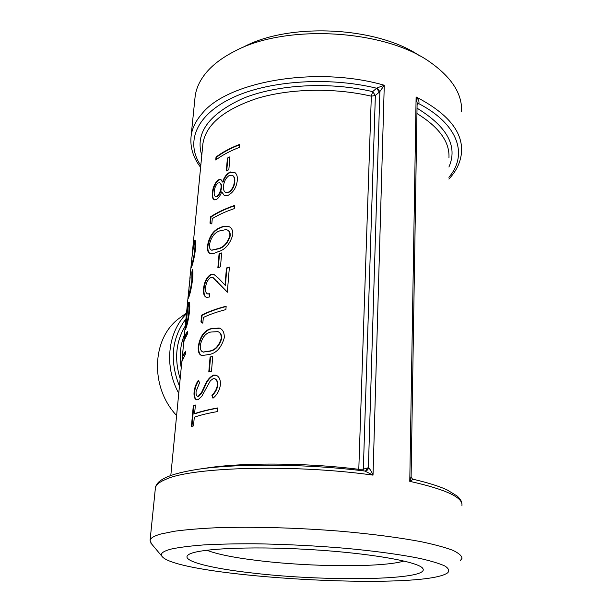 <?xml version="1.0" encoding="UTF-8"?>
<svg xmlns="http://www.w3.org/2000/svg" width="612" height="612" viewBox="0 0 612 612"><rect width="100%" height="100%" fill="white"/><g stroke="black" fill="none" stroke-linecap="round" stroke-linejoin="round"><path stroke-width="0.92" d="M216.021 157.062C222.309 152.296 230.158 148.073 239.575 144.401L239.323 147.408C229.905 151.065 222.049 155.264 215.753 160.007L216.021 157.062L216.48 157.23C222.653 152.556 230.342 148.41 239.537 144.784M227.412 158.057L229.951 156.81L228.834 169.754L226.287 170.97L227.412 158.057L229.913 157.223M229.645 172.309L234.954 172.584C236.882 174.198 237.663 176.853 237.288 180.548C236.416 187.547 233.271 192.528 227.863 195.473L224.459 195.741L221.697 191.847C220.374 195.45 218.652 197.974 216.526 199.435L214.353 199.818C212.632 199.015 211.951 196.689 212.31 192.826C212.945 187.073 214.957 182.751 218.339 179.859L220.611 179.438L222.561 182.016C224.091 177.327 226.455 174.091 229.645 172.309L234.633 172.37M210.566 216.816C216.939 212.54 224.925 208.761 234.511 205.479L234.251 208.631C225.644 211.545 218.323 214.873 212.287 218.614L211.806 223.923L209.985 223.173L210.566 216.816L211.033 216.977C217.298 212.777 225.109 209.059 234.48 205.831M208.746 354.562L201.968 355.549C199.145 354.899 197.905 351.854 198.25 346.415C200.124 336.24 204.377 330.327 211.01 328.659L219.157 328.04C222.722 329.21 224.436 332.461 224.298 337.786C221.307 347.884 216.12 353.476 208.746 354.562M210.092 357.033L212.777 356.253L211.484 371.224L208.791 371.958L210.092 357.033L212.747 356.536M211.836 395.13C214.736 392.69 216.572 389.431 217.344 385.361C217.597 381.888 216.686 379.67 214.613 378.698L213.16 378.675L210.367 380.756L201.738 396.392L198.058 399.705L196.613 399.835C194.547 399.016 193.706 396.369 194.088 391.894C194.654 387.335 196.115 383.441 198.472 380.19L199.52 382.844L196.108 391.458C195.855 394.105 196.322 395.712 197.515 396.285L198.28 396.209L201.44 392.667L204.286 386.654C206.535 380.894 209.602 377.053 213.504 375.133L216.021 375.179C219.18 376.533 220.649 379.723 220.412 384.757C219.555 390.456 217.076 394.939 212.976 398.198L211.836 395.13L212.272 395.276C215.164 392.835 216.992 389.576 217.765 385.506C218.01 382.026 217.099 379.807 215.034 378.843L214.911 378.805M191.411 426.564L193.3 405.802L195.389 405.029L194.608 413.628C200.912 411.44 208.615 409.55 217.727 407.944L217.428 411.585C208.31 413.161 200.591 415.028 194.287 417.177L193.499 425.853L191.411 426.564M192.795 248.526L194.088 241.449L194.876 240.302C195.725 240.562 195.947 243.408 195.526 248.832C194.432 256.941 193.14 262.946 191.632 266.84L191.105 267.918L191.051 266.228L192.933 248.541M190.202 276.815L188.993 287.571L188.947 294.533C190.102 291.396 191.082 286.531 191.893 279.929L191.816 272.493L192.413 269.265C193.025 270.611 193.109 273.793 192.658 278.812C191.564 287.311 190.248 293.553 188.687 297.531L188.198 298.419L188.144 296.269L190.202 276.815M189.062 302.068C189.819 302.955 189.98 306.099 189.529 311.485C188.404 319.824 187.111 325.668 185.635 329.019L185.161 329.822L185.092 327.833L186.675 311.485L188.244 302.703L186.025 325.638C187.065 323.167 187.96 318.944 188.718 312.962C189.07 308.808 189.001 306.275 188.511 305.38L189.062 302.068M181.994 360.743L183.761 341.603L184.969 335.506L187.54 331.184L187.234 334.412L184.067 340.662L183.042 349.039L182.705 355.725L185.627 351.15L185.314 354.432L181.818 361.684L181.688 362.977M201.578 315.203C208.095 311.776 216.288 308.777 226.165 306.207L225.882 309.596C217.015 311.875 209.495 314.499 203.322 317.483L202.809 323.19L200.958 322.027L201.578 315.203L202.067 315.333C208.463 311.975 216.487 309.022 226.134 306.49M209.403 297.019L206.496 297.378C204.102 296.506 203.115 293.592 203.544 288.635C204.316 281.818 206.68 277.121 210.635 274.528L213.665 274.207L218.576 278.292L225.017 285.115L226.455 267.98L229.401 267.1L227.32 292.245L212.701 277.458L210.528 277.687C207.743 279.608 206.083 282.935 205.533 287.686C205.211 291.174 205.907 293.247 207.621 293.898L209.694 293.729L209.403 297.019M219.065 253.957L221.674 252.924L220.473 266.824L217.857 267.827L219.065 253.957L221.643 253.284M217.734 251.861C214.835 253.292 212.341 253.858 210.253 253.559C208.057 252.909 207.124 250.377 207.445 245.97C209.235 236.27 213.374 230.211 219.846 227.779C223.051 226.088 226.142 225.736 229.14 226.723C231.757 227.909 232.981 230.579 232.805 234.756C229.944 244.287 224.918 249.994 217.734 251.861M192.581 250.407L202.909 143.644C205.877 124.557 224.023 109.456 257.354 98.325C290.034 88.495 334.183 87.539 371.323 96.183L372.662 91.639C329.325 81.442 277.06 84.456 242.964 98.41C208.654 114.237 194.93 133.225 201.776 155.379M379.318 92.098L376.61 88.22L372.662 91.639L375.363 95.495L379.318 92.098L379.868 91.571L376.954 87.967L376.61 88.22C326.946 76.125 266.075 80.975 230.403 98.731C194.562 116.51 185.78 143.506 200.79 165.577M364.828 471.049L373.029 475.134C371.461 471.324 369.923 468.868 368.393 467.782L379.868 91.571L384.275 85.252L376.954 87.967M358.762 470.307L371.323 96.183L375.363 95.495L363.337 469.182L358.739 469.312C305.136 462.534 239.284 462.42 203.85 468.478M151.439 543.762L150.078 540.327C150.56 538.04 154.109 535.944 160.726 534.039L174.328 531.254C186.063 529.671 200.323 528.493 217.122 527.712C252.496 526.519 297.531 527.751 340.142 531.185C371.668 533.947 399.804 537.642 421.569 541.796C434.841 544.619 445.268 547.457 452.849 550.31C458.74 553.126 461.792 555.788 461.991 558.312L460.27 560.722M194.899 98.723L195.136 96.436C196.177 88.327 199.803 80.478 206.022 72.882C212.67 64.841 222.072 57.712 234.22 51.477C285.138 23.501 385.728 29.307 431.039 62.829C452.268 78.137 462.442 94.462 461.547 111.797M417.109 103.451L418.906 103.29C419.35 101.508 418.417 99.396 416.106 96.964L417.124 102.632L411.119 476.366L409.772 481.338L413.276 479.28C427.696 482.654 438.888 486.15 446.882 489.776L457.263 496.11C461.563 500.31 461.134 501.014 461.93 503.959M417.109 103.535L418.906 103.29M365.532 471.049L367.781 467.882L368.393 467.782C368.003 469.771 366.932 470.873 365.196 471.072L365.089 471.072M365.004 471.064L365.004 471.064C308.471 463.919 239.598 463.284 199.336 469.083C176.172 472.663 164.291 476.832 158.332 482.371C156.32 484.911 155.341 486.747 155.402 487.886C155.961 484.796 159.525 481.912 166.112 479.219C192.191 467.01 294.479 464.018 373.029 475.134L384.275 85.252C316.511 65.576 227.251 81.518 202.014 113.679C195.756 120.855 192.122 128.283 191.12 135.956L195.136 96.436M186.522 312.916L180.157 317.628C151.983 336.898 149.259 386.608 176.608 415.533M243.178 47.193C289.063 22.162 377.55 26.546 419.977 56.075M404.111 561.028C382.255 567.615 310.957 567.026 258.8 560.661C234.419 557.739 217.053 554.25 206.718 550.196M253.016 573.084C325.951 581.752 430.894 580.383 422.823 568.51C419.144 561.816 369.373 552.95 308.425 549.461C247.477 545.919 194.891 548.888 188.152 554.977C180.502 560.867 210.704 568.395 253.016 573.084M171.796 548.926C179.775 547.266 190.516 545.919 204.018 544.902C218.981 544.099 235.918 543.724 254.844 543.785C284.886 544.221 315.31 545.743 346.117 548.352C375.63 551.121 401.151 554.64 419.916 558.442C431.131 560.997 439.454 563.514 444.886 566.001C448.634 568.41 449.606 570.652 447.793 572.71C423.879 591.284 176.409 577.009 161.889 556.224C159.984 553.493 163.289 551.068 171.796 548.926M229.026 173.066L230.571 171.957M183.248 355.786L185.543 352.022M184.686 338.643L185.505 335.575L187.456 332.102M182.628 358.785L182.804 357.752L182.269 357.699M182.804 357.752L182.927 355.748M185.558 329.187L185.765 326.418M185.031 328.981L185.558 329.034M187.777 306.995L187.899 306.214M186.025 325.638L186.561 325.706C187.593 323.251 188.488 319.036 189.246 313.053C189.598 308.892 189.529 306.36 189.039 305.457L189.46 302.932M188.718 312.962L189.246 313.053M188.511 305.38L189.039 305.457M186.048 326.433L186.247 325.668M185.91 319.403L185.643 326.38L187.517 306.964L185.91 319.403M186.178 326.448L185.643 326.38M188.58 295.206L189.475 294.602C190.63 291.48 191.61 286.615 192.413 280.021L192.742 270.366M188.947 294.533L189.475 294.602M191.893 279.929L192.413 280.021M191.816 272.493L192.336 272.577M188.595 297.769L188.771 295.236M193.981 243.989L195.151 240.493M194.088 241.449L194.601 241.526M191.525 267.138L191.724 264.659M191.005 267.046L191.525 267.107M191.502 264.629L192.03 264.698L192.451 263.871C193.545 260.903 194.486 256.336 195.274 250.178C195.603 246.024 195.48 243.851 194.891 243.653L193.805 244.433L191.831 258.195L191.502 264.629L191.931 263.795C193.025 260.819 193.966 256.244 194.754 250.086C195.09 245.94 194.96 243.767 194.371 243.568M192.451 263.871L191.931 263.795M195.274 250.178L194.754 250.086M191.946 426.373L193.813 405.917L195.358 405.335M193.3 405.802L193.813 405.917M194.608 413.628L195.113 413.743C201.287 411.601 208.822 409.742 217.711 408.158M217.344 385.361L217.765 385.506M196.804 399.866C194.96 398.825 194.226 396.209 194.601 392.009C195.144 387.587 196.506 383.839 198.686 380.748M194.088 391.894L194.601 392.009M197.737 396.301L198.77 396.331L201.922 392.789L204.76 386.792C206.994 381.031 210.054 377.199 213.94 375.278L216.373 375.309M198.28 396.209L198.77 396.331M201.44 392.667L201.922 392.789M204.286 386.654L204.76 386.792M213.504 375.133L213.94 375.278M213.259 397.938L212.272 395.276M209.273 371.821L210.543 357.178M198.25 346.415L198.747 346.545C200.614 336.378 204.852 330.465 211.461 328.812L219.67 328.239M211.01 328.659L211.461 328.812M202.059 355.564C199.504 354.7 198.395 351.693 198.747 346.545M203.345 352.061L209.495 351.265C215.133 350.584 219.195 346.346 221.689 338.551C221.758 334.863 220.618 332.614 218.255 331.803M221.689 338.551L221.276 338.382C221.353 334.703 220.205 332.461 217.841 331.643L210.704 332.056C205.502 333.173 202.037 337.602 200.292 345.352C200.07 349.276 201.05 351.502 203.222 352.03L209.036 351.12C214.705 350.431 218.782 346.185 221.276 338.382M202.824 323.029L201.447 322.157L202.067 315.333M200.958 322.027L201.447 322.157M206.611 297.409C204.485 296.323 203.62 293.446 204.025 288.772C204.798 281.964 207.154 277.267 211.102 274.681L214.039 274.344M203.544 288.635L204.025 288.772M210.635 274.528L211.102 274.681M225.017 285.115L225.423 285.299L226.861 268.171L229.378 267.406M226.455 267.98L226.861 268.171M227.335 292.046L213.144 277.618M217.206 281.505L217.643 281.681M207.782 293.928L209.671 294.02M218.323 267.643L219.494 254.133M207.445 245.97L207.919 246.116C209.709 236.431 213.825 230.372 220.282 227.955C223.457 226.279 226.539 225.935 229.515 226.914L229.599 226.953M219.846 227.779L220.282 227.955M210.352 253.582C208.409 252.725 207.598 250.239 207.919 246.116M211.752 250.193L218.446 248.832C223.938 247.539 227.878 243.186 230.265 235.788C230.38 232.866 229.523 230.992 227.695 230.173M230.265 235.788L229.875 235.589C229.982 232.667 229.125 230.8 227.304 229.982L225.82 229.622L219.563 230.938C214.491 232.652 211.117 237.219 209.442 244.639C209.243 247.822 209.977 249.665 211.637 250.163L218.01 248.656C223.525 247.347 227.48 242.995 229.875 235.589M211.806 223.893L210.459 223.326L211.033 216.977M209.985 223.173L210.459 223.326M224.535 195.771L221.697 191.847M214.483 199.856C213.014 198.854 212.44 196.567 212.777 192.987C213.412 187.234 215.409 182.919 218.782 180.035L220.917 179.584M212.31 192.826L212.777 192.987M218.339 179.859L218.782 180.035M222.561 182.016L222.99 182.208C224.52 177.526 226.876 174.29 230.051 172.515M225.82 192.535L228.613 192.55C232.262 190.294 234.32 186.706 234.778 181.779C235.1 178.597 234.35 176.478 232.529 175.437M215.753 196.651L217.275 196.536C219.616 194.471 221.024 191.502 221.521 187.624C221.705 185.084 221.192 183.508 219.96 182.896L217.994 182.927C215.776 185 214.529 187.899 214.254 191.632C213.978 194.295 214.414 195.955 215.569 196.605L216.832 196.36C219.173 194.287 220.588 191.319 221.085 187.44C221.269 184.9 220.748 183.325 219.524 182.713L219.524 182.713M217.275 196.536L216.832 196.36M221.521 187.624L221.085 187.44M228.613 192.55L228.207 192.344C231.872 190.087 233.937 186.492 234.396 181.565C234.717 178.383 233.968 176.271 232.147 175.231L229.431 175.33C226.004 177.687 224.023 181.282 223.487 186.125C223.181 189.406 223.923 191.533 225.713 192.497L228.207 192.344M234.778 181.779L234.396 181.565M226.738 170.748L227.825 158.256M216.266 159.633L216.48 157.23M416.948 113.518C439.156 127.181 449.82 141.946 448.948 157.827M415.25 479.732L412.71 479.058M367.781 467.882L363.337 469.182L362.939 470.804M155.31 488.758L150.078 540.327M448.864 179.071C456.636 170.832 460.874 161.66 461.586 151.554C462.542 131.35 447.387 113.151 416.106 96.964L409.772 481.338C445.758 489.378 463.139 497.449 461.938 505.558M417.086 104.843L418.684 103.573C459.222 124.664 467.874 155.41 448.871 177.281M448.91 167.022C458.006 146.421 447.38 126.806 417.032 108.171M186.43 313.803C167.703 332.186 163.909 366.412 178.758 393.309M185.252 326.005C175.866 341.634 174.175 359.198 180.165 378.713M181.221 367.812C179.232 356.023 180.295 345.015 184.419 334.772M179.446 386.18C169.425 360.636 171.597 338.191 185.949 318.837M184.197 354.111L183.654 354.042M185.505 335.575L184.969 335.506M209.495 351.265L209.036 351.12M218.446 248.832L218.01 248.656M170.817 475.386L181.818 361.684M182.124 358.471L182.345 356.184M183.761 341.603L185.092 327.833M186.675 311.485L188.144 296.269M189.842 278.751L191.051 266.228M200.621 167.351C193.086 157.567 189.919 147.102 191.12 135.956M411.119 476.587C411.784 478.416 412.511 479.318 413.276 479.28M421.936 567.569L422.823 568.51M161.889 556.224L150.697 542.875M186.117 326.456L185.581 326.395M215.034 378.843L214.613 378.698M198.013 396.4L197.515 396.285M216.434 375.324L216.021 375.179M219.555 328.2L219.157 328.04M203.712 352.168L203.222 352.03M208.103 294.043L207.621 293.898M212.112 250.331L211.637 250.163M221.039 179.622L220.611 179.438M216.021 196.781L215.569 196.605M226.134 192.696L225.713 192.497"/></g></svg>

